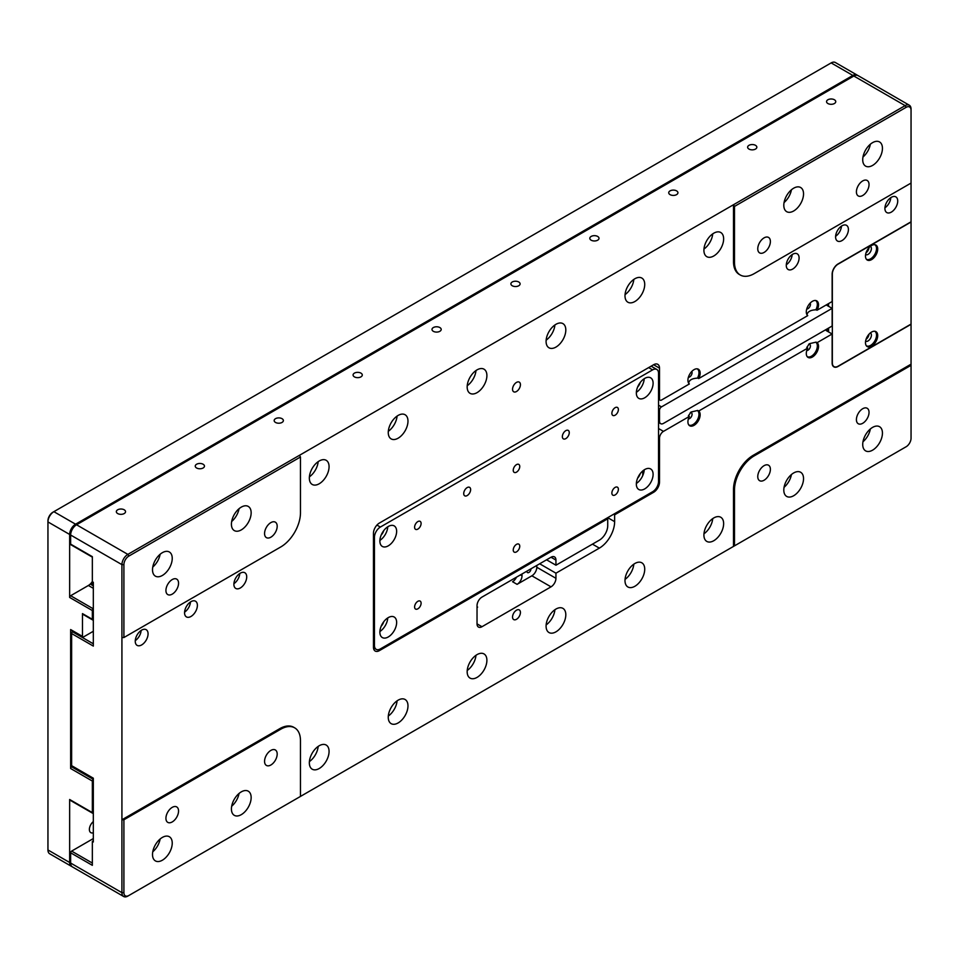 <?xml version="1.0" encoding="UTF-8"?>
<svg xmlns="http://www.w3.org/2000/svg" width="959" height="959" viewBox="0 0 959 959"><rect width="100%" height="100%" fill="white"/><g stroke="black" fill="none" stroke-linecap="round" stroke-linejoin="round"><path stroke-width="1.44" d="M891.319 197.314A9.063 5.239 -60 0 1 895.85 196.871A9.063 5.239 -60 0 1 895.85 207.336A9.063 5.239 -60 0 1 886.787 212.574A9.063 5.239 -60 0 1 885.397 205.31A9.063 5.239 -60 0 1 891.319 197.314M842.002 225.785A9.063 5.239 -60 0 1 846.533 225.341A9.063 5.239 -60 0 1 846.533 235.806A9.063 5.239 -60 0 1 837.471 241.045A9.063 5.239 -60 0 1 836.08 233.78A9.063 5.239 -60 0 1 842.002 225.785M792.685 254.267A9.063 5.239 -60 0 1 797.217 253.811A9.063 5.239 -60 0 1 797.217 264.288A9.063 5.239 -60 0 1 788.154 269.515A9.063 5.239 -60 0 1 786.764 262.251A9.063 5.239 -60 0 1 792.685 254.267M240.301 573.182A9.063 5.239 -60 0 1 244.833 572.727A9.063 5.239 -60 0 1 244.833 583.204A9.063 5.239 -60 0 1 235.77 588.442A9.063 5.239 -60 0 1 234.38 581.166A9.063 5.239 -60 0 1 240.301 573.182M190.973 601.653A9.063 5.239 -60 0 1 195.516 601.209A9.063 5.239 -60 0 1 195.516 611.674A9.063 5.239 -60 0 1 186.442 616.913A9.063 5.239 -60 0 1 185.051 609.648A9.063 5.239 -60 0 1 190.973 601.653M141.656 630.135A9.063 5.239 -60 0 1 146.188 629.679A9.063 5.239 -60 0 1 146.188 640.156A9.063 5.239 -60 0 1 137.125 645.383A9.063 5.239 -60 0 1 135.734 638.119A9.063 5.239 -60 0 1 141.656 630.135M516.493 382.401A5.574 3.225 -60 0 1 519.275 382.126A5.574 3.225 -60 0 1 519.275 388.563A5.574 3.225 -60 0 1 513.7 391.787A5.574 3.225 -60 0 1 512.849 387.316A5.574 3.225 -60 0 1 516.493 382.401M516.493 610.2A5.574 3.225 -60 0 1 519.275 609.924A5.574 3.225 -60 0 1 519.275 616.361A5.574 3.225 -60 0 1 513.7 619.586A5.574 3.225 -60 0 1 512.849 615.115A5.574 3.225 -60 0 1 516.493 610.2M713.772 233.193A13.953 8.056 -60 0 1 720.748 232.498A13.953 8.056 -60 0 1 720.748 248.609A13.953 8.056 -60 0 1 706.795 256.664A13.953 8.056 -60 0 1 704.661 245.48A13.953 8.056 -60 0 1 713.772 233.193M634.858 278.757A13.953 8.056 -60 0 1 641.835 278.062A13.953 8.056 -60 0 1 641.835 294.173A13.953 8.056 -60 0 1 627.881 302.217A13.953 8.056 -60 0 1 625.747 291.045A13.953 8.056 -60 0 1 634.858 278.757M555.944 324.31A13.953 8.056 -60 0 1 562.921 323.615A13.953 8.056 -60 0 1 562.921 339.726A13.953 8.056 -60 0 1 548.968 347.781A13.953 8.056 -60 0 1 546.834 336.609A13.953 8.056 -60 0 1 555.944 324.31M477.031 369.874A13.953 8.056 -60 0 1 484.007 369.179A13.953 8.056 -60 0 1 484.007 385.29A13.953 8.056 -60 0 1 470.054 393.346A13.953 8.056 -60 0 1 467.92 382.161A13.953 8.056 -60 0 1 477.031 369.874M398.117 415.427A13.953 8.056 -60 0 1 405.094 414.744A13.953 8.056 -60 0 1 405.094 430.843A13.953 8.056 -60 0 1 391.152 438.898A13.953 8.056 -60 0 1 389.006 427.726A13.953 8.056 -60 0 1 398.117 415.427M319.215 460.991A13.953 8.056 -60 0 1 326.18 460.296A13.953 8.056 -60 0 1 326.18 476.407A13.953 8.056 -60 0 1 312.238 484.463A13.953 8.056 -60 0 1 310.093 473.278A13.953 8.056 -60 0 1 319.215 460.991M319.215 745.742A13.953 8.056 -60 0 1 326.18 745.047A13.953 8.056 -60 0 1 326.18 761.158A13.953 8.056 -60 0 1 312.238 769.214A13.953 8.056 -60 0 1 310.093 758.03A13.953 8.056 -60 0 1 319.215 745.742M398.117 700.178A13.953 8.056 -60 0 1 405.094 699.495A13.953 8.056 -60 0 1 405.094 715.594A13.953 8.056 -60 0 1 391.152 723.649A13.953 8.056 -60 0 1 389.006 712.477A13.953 8.056 -60 0 1 398.117 700.178M477.031 654.625A13.953 8.056 -60 0 1 484.007 653.93A13.953 8.056 -60 0 1 484.007 670.041A13.953 8.056 -60 0 1 470.054 678.097A13.953 8.056 -60 0 1 467.92 666.913A13.953 8.056 -60 0 1 477.031 654.625M555.944 609.061A13.953 8.056 -60 0 1 562.921 608.366A13.953 8.056 -60 0 1 562.921 624.477A13.953 8.056 -60 0 1 548.968 632.532A13.953 8.056 -60 0 1 546.834 621.36A13.953 8.056 -60 0 1 555.944 609.061M634.858 563.496A13.953 8.056 -60 0 1 641.835 562.813A13.953 8.056 -60 0 1 641.835 578.924A13.953 8.056 -60 0 1 627.881 586.968A13.953 8.056 -60 0 1 625.747 575.796A13.953 8.056 -60 0 1 634.858 563.496M713.772 517.944A13.953 8.056 -60 0 1 720.748 517.249A13.953 8.056 -60 0 1 720.748 533.36A13.953 8.056 -60 0 1 706.795 541.415A13.953 8.056 -60 0 1 704.661 530.231A13.953 8.056 -60 0 1 713.772 517.944M299.484 796.989L733.503 546.414L733.503 489.474A27.895 16.111 -60 0 1 753.223 455.297L911.05 364.18L911.05 324.31L838.058 366.458A8.367 4.831 -60 0 1 833.874 366.865A8.367 4.831 -60 0 1 832.136 363.041L832.136 333.996L817.08 342.687A8.643 4.999 -60 0 1 816.553 352.756A8.643 4.999 -60 0 1 808.089 357.431A8.643 4.999 -60 0 1 807.742 348.081L698.715 411.027A8.643 4.999 -60 0 1 698.176 421.085A8.643 4.999 -60 0 1 689.713 425.772A8.643 4.999 -60 0 1 689.365 416.422L663.46 431.382A5.574 3.225 120 0 0 659.516 438.215L659.516 482.065A8.367 4.831 -60 0 1 653.594 492.315L614.635 514.815L614.635 521.648A21.625 12.479 -60 0 1 599.351 548.128L555.944 573.182L555.944 578.313A6.977 4.028 -60 0 1 551.017 586.848L481.969 626.718A6.977 4.028 -60 0 1 478.481 627.066A6.977 4.028 -60 0 1 477.031 623.865L477.031 605.644A6.977 4.028 -60 0 1 481.969 597.097L551.017 557.239A6.977 4.028 -60 0 1 554.506 556.891A6.977 4.028 -60 0 1 555.944 560.08L555.944 565.211L599.351 540.157A11.856 6.845 120 0 0 607.73 525.628L607.73 518.795L379.38 650.634A8.367 4.831 -60 0 1 375.197 651.053A8.367 4.831 -60 0 1 373.459 647.217L373.459 533.312A8.367 4.831 -60 0 1 379.38 523.063L653.594 364.744A8.367 4.831 -60 0 1 657.79 364.336A8.367 4.831 -60 0 1 659.516 368.16L659.516 398.92A2.793 1.606 -60 0 0 660.092 400.191A2.793 1.606 -60 0 0 661.494 400.059L689.365 383.96A8.643 4.999 -60 0 1 689.905 373.902A8.643 4.999 -60 0 1 698.368 369.215A8.643 4.999 -60 0 1 698.715 378.565L807.742 315.619A8.643 4.999 -60 0 1 808.269 305.561A8.643 4.999 -60 0 1 816.732 300.874A8.643 4.999 -60 0 1 817.08 310.225L832.136 301.534L832.136 274.202A8.367 4.831 -60 0 1 838.058 263.941L911.05 221.805L911.05 183.073L754.218 273.627A27.895 16.111 -60 0 1 740.264 275.005A27.895 16.111 -60 0 1 734.486 262.239L733.503 261.663L733.503 204.723L299.484 455.297L300.467 456.999L128.83 556.1A6.977 4.028 120 0 0 123.903 564.635L121.925 564.635A8.367 4.831 -60 0 1 127.847 554.386L299.484 455.297M740.264 275.005L739.281 274.442A27.895 16.111 -60 0 1 733.503 261.663M71.625 544.7A1.391 0.803 -60 0 1 70.642 544.137L70.642 535.026L121.925 564.635L121.925 819.777L279.752 728.66A27.895 16.111 -60 0 1 293.706 727.27L294.689 727.845A27.895 16.111 -60 0 1 300.467 740.612L300.467 796.426L127.847 896.09A8.367 4.831 -60 0 1 123.663 896.497A8.367 4.831 -60 0 1 121.925 892.673L121.925 819.777L123.903 819.777L123.903 892.673A6.977 4.028 120 0 0 128.83 895.514L127.847 896.09M884.929 207.815A9.063 5.239 120 0 0 890.803 197.638M835.613 236.286A9.063 5.239 120 0 0 841.487 226.108M786.296 264.768A9.063 5.239 120 0 0 792.17 254.591M233.912 583.683A9.063 5.239 120 0 0 239.786 573.506M184.584 612.154A9.063 5.239 120 0 0 190.469 601.976M135.267 640.624A9.063 5.239 120 0 0 141.141 630.447M703.966 249.04A13.953 8.056 120 0 0 712.729 233.852M625.052 294.605A13.953 8.056 120 0 0 633.815 279.417M546.139 340.157A13.953 8.056 120 0 0 554.901 324.981M467.225 385.722A13.953 8.056 120 0 0 475.988 370.534M388.311 431.286A13.953 8.056 120 0 0 397.086 416.098M309.397 476.839A13.953 8.056 120 0 0 318.172 461.651M309.397 761.59A13.953 8.056 120 0 0 318.172 746.402M388.311 716.025A13.953 8.056 120 0 0 397.086 700.849M467.225 670.473A13.953 8.056 120 0 0 475.988 655.285M546.139 624.908A13.953 8.056 120 0 0 554.901 609.732M625.052 579.356A13.953 8.056 120 0 0 633.815 564.168M703.966 533.791A13.953 8.056 120 0 0 712.729 518.603M698.715 378.565L697.732 377.99A8.643 4.999 120 0 0 697.84 368.975M807.01 314.9C807.454 311.783 810.403 310.081 815.833 309.805L817.08 310.225M688.646 383.24C689.089 380.124 692.026 378.421 697.469 378.146L697.732 377.99M614.635 514.815L613.652 514.24M606.747 518.232L607.73 518.795M546.57 559.804L555.944 565.211M477.031 607.467L477.63 607.119A6.977 4.028 -60 0 1 477.031 607.431M522.02 573.985L522.02 575.808A6.977 4.028 -60 0 1 517.081 584.343L531.873 575.808A6.977 4.028 120 0 0 536.812 567.26L536.812 565.438M539.665 563.784L555.944 573.182M817.08 342.687L816.097 342.123L809.456 343.682L806.747 347.518L807.742 348.081M828.588 329.213L826.214 330.579L832.136 333.996M698.715 411.027L697.732 410.452L691.079 412.01L688.382 415.846L689.365 416.422M689.257 425.436A8.643 4.999 120 0 0 697.445 420.09A8.643 4.999 120 0 0 697.732 410.452M807.622 357.096A8.643 4.999 120 0 0 815.809 351.749A8.643 4.999 120 0 0 816.097 342.123M911.05 364.18L911.05 365.319L754.218 455.873L753.223 455.297M733.503 489.474L734.486 490.037A27.895 16.111 -60 0 1 754.218 455.873M734.486 490.037L734.486 545.851L733.503 546.414M279.752 728.66L280.735 729.224A27.895 16.111 -60 0 1 294.689 727.845M280.735 729.224L123.903 819.777M70.642 544.137L92.34 556.664L92.34 581.717L93.323 582.293L93.323 646.078L71.625 633.551L71.625 765.666L93.323 778.205L93.323 841.99L92.34 841.415L92.34 865.33L70.642 852.803L70.642 863.052L121.925 892.673L123.903 892.673M121.925 637.531L123.903 637.531L280.735 546.978A27.895 16.111 -60 0 0 300.467 512.813L300.467 456.999M117.693 513.556A4.603 2.661 180 0 1 116.339 511.674A4.603 2.661 180 0 1 120.942 509.013A4.603 2.661 180 0 1 125.545 511.674A4.603 2.661 180 0 1 122.704 514.132A4.603 2.661 180 0 1 117.693 513.556M827.893 103.524A4.603 2.661 180 0 1 826.55 101.642A4.603 2.661 180 0 1 831.153 98.981A4.603 2.661 180 0 1 835.757 101.642A4.603 2.661 180 0 1 832.915 104.099A4.603 2.661 180 0 1 827.893 103.524M748.979 149.077A4.603 2.661 180 0 1 747.636 147.195A4.603 2.661 180 0 1 752.24 144.545A4.603 2.661 180 0 1 756.843 147.195A4.603 2.661 180 0 1 754.002 149.652A4.603 2.661 180 0 1 748.979 149.077M670.077 194.641A4.603 2.661 180 0 1 668.723 192.759A4.603 2.661 180 0 1 673.326 190.098A4.603 2.661 180 0 1 677.929 192.759A4.603 2.661 180 0 1 675.088 195.216A4.603 2.661 180 0 1 670.077 194.641M591.164 240.194A4.603 2.661 180 0 1 589.809 238.312A4.603 2.661 180 0 1 594.412 235.662A4.603 2.661 180 0 1 599.015 238.312A4.603 2.661 180 0 1 596.174 240.769A4.603 2.661 180 0 1 591.164 240.194M512.25 285.758A4.603 2.661 180 0 1 510.895 283.876A4.603 2.661 180 0 1 515.498 281.215A4.603 2.661 180 0 1 520.102 283.876A4.603 2.661 180 0 1 517.261 286.333A4.603 2.661 180 0 1 512.25 285.758M433.336 331.311A4.603 2.661 180 0 1 431.994 329.44A4.603 2.661 180 0 1 436.597 326.779A4.603 2.661 180 0 1 441.2 329.44A4.603 2.661 180 0 1 438.359 331.886A4.603 2.661 180 0 1 433.336 331.311M354.422 376.875A4.603 2.661 180 0 1 353.08 374.993A4.603 2.661 180 0 1 357.683 372.344A4.603 2.661 180 0 1 362.286 374.993A4.603 2.661 180 0 1 359.445 377.45A4.603 2.661 180 0 1 354.422 376.875M275.509 422.439A4.603 2.661 180 0 1 274.166 420.557A4.603 2.661 180 0 1 278.769 417.896A4.603 2.661 180 0 1 283.373 420.557A4.603 2.661 180 0 1 280.531 423.015A4.603 2.661 180 0 1 275.509 422.439M196.595 467.992A4.603 2.661 180 0 1 195.252 466.11A4.603 2.661 180 0 1 199.856 463.461A4.603 2.661 180 0 1 204.459 466.11A4.603 2.661 180 0 1 201.618 468.567A4.603 2.661 180 0 1 196.595 467.992M734.486 262.239L734.486 206.425L733.503 204.723L905.128 105.622A8.367 4.831 -60 0 1 909.312 105.214A8.367 4.831 -60 0 1 911.05 109.038L911.05 183.073M734.486 206.425L906.123 107.336L905.128 105.622L853.834 76.013L76.552 524.777L127.847 554.386L128.83 556.1M816.097 309.661A8.643 4.999 120 0 0 816.217 300.647M697.133 368.831A8.367 4.831 -60 0 1 697.469 378.146M867.919 249.04A3.488 2.014 -60 0 1 866.708 251.126M806.747 308.978A3.488 2.014 120 0 0 809.72 306.808A3.488 2.014 120 0 0 810.115 303.152M815.498 300.491A8.367 4.831 -60 0 1 815.833 309.805M688.37 377.319A3.488 2.014 120 0 0 691.343 375.149A3.488 2.014 120 0 0 691.739 371.493M517.081 584.343L512.55 581.729A6.977 4.028 120 0 0 516.493 577.174M530.938 568.831A2.865 1.654 -60 0 1 528.924 572.439A2.865 1.654 -60 0 1 527.486 572.583A2.865 1.654 -60 0 1 526.899 571.156M806.747 350.55A3.488 2.014 120 0 0 809.923 347.973A3.488 2.014 120 0 0 809.72 344.353A3.488 2.014 120 0 0 808.665 344.245M815.833 342.267A8.367 4.831 -60 0 1 815.438 352.085A8.367 4.831 -60 0 1 807.13 356.556M867.919 335.602A3.488 2.014 -60 0 1 866.708 337.688M688.37 418.891A3.488 2.014 120 0 0 691.523 416.41A3.488 2.014 120 0 0 691.439 412.754A3.488 2.014 120 0 0 691.343 412.694A3.488 2.014 120 0 0 690.288 412.586M697.469 410.608A8.367 4.831 -60 0 1 697.061 420.426A8.367 4.831 -60 0 1 688.766 424.897M72.608 766.241A1.391 0.803 -60 0 1 71.625 765.666M71.625 633.551A1.391 0.803 -60 0 1 72.608 631.837L73.184 631.501M70.642 535.026A8.367 4.831 -60 0 1 76.552 524.777M853.834 76.013A8.367 4.831 -60 0 1 858.029 75.593L909.312 105.214M911.05 365.319L911.05 438.215A6.977 4.028 120 0 1 906.123 446.762L905.128 447.326A8.367 4.831 -60 0 1 905.128 447.326L734.486 545.851M70.642 852.803A1.391 0.803 -60 0 1 71.625 851.101L93.323 838.562M123.663 896.497L72.369 866.888A8.367 4.831 -60 0 1 70.642 863.052M793.668 472.955A13.953 8.056 -60 0 1 800.645 472.26A13.953 8.056 -60 0 1 800.645 488.371A13.953 8.056 -60 0 1 786.692 496.426A13.953 8.056 -60 0 1 784.558 485.242A13.953 8.056 -60 0 1 793.668 472.955M872.582 427.39A13.953 8.056 -60 0 1 879.559 426.707A13.953 8.056 -60 0 1 879.559 442.806A13.953 8.056 -60 0 1 865.605 450.862A13.953 8.056 -60 0 1 863.472 439.69A13.953 8.056 -60 0 1 872.582 427.39M862.716 423.291A8.931 5.155 -60 0 1 858.257 423.734A8.931 5.155 -60 0 1 858.257 413.425A8.931 5.155 -60 0 1 867.176 408.27A8.931 5.155 -60 0 1 868.554 415.427A8.931 5.155 -60 0 1 862.716 423.291M764.071 480.243A8.931 5.155 -60 0 1 759.612 480.687A8.931 5.155 -60 0 1 759.612 470.378A8.931 5.155 -60 0 1 768.543 465.223A8.931 5.155 -60 0 1 769.909 472.379A8.931 5.155 -60 0 1 764.071 480.243M162.371 837.423A13.953 8.056 -60 0 1 169.347 836.739A13.953 8.056 -60 0 1 169.347 852.851A13.953 8.056 -60 0 1 155.394 860.894A13.953 8.056 -60 0 1 153.26 849.722A13.953 8.056 -60 0 1 162.371 837.423M241.284 791.87A13.953 8.056 -60 0 1 248.261 791.175A13.953 8.056 -60 0 1 248.261 807.286A13.953 8.056 -60 0 1 234.308 815.342A13.953 8.056 -60 0 1 232.174 804.157A13.953 8.056 -60 0 1 241.284 791.87M270.882 764.994A8.931 5.155 -60 0 1 266.41 765.426A8.931 5.155 -60 0 1 266.41 755.117A8.931 5.155 -60 0 1 275.341 749.962A8.931 5.155 -60 0 1 276.707 757.119A8.931 5.155 -60 0 1 270.882 764.994M172.236 821.935A8.931 5.155 -60 0 1 167.777 822.378A8.931 5.155 -60 0 1 167.777 812.069A8.931 5.155 -60 0 1 176.696 806.915A8.931 5.155 -60 0 1 178.074 814.071A8.931 5.155 -60 0 1 172.236 821.935M123.903 637.531L123.903 564.635M92.34 841.415L93.323 840.839M241.284 507.119A13.953 8.056 -60 0 1 248.261 506.424A13.953 8.056 -60 0 1 248.261 522.535A13.953 8.056 -60 0 1 234.308 530.591A13.953 8.056 -60 0 1 232.174 519.406A13.953 8.056 -60 0 1 241.284 507.119M162.371 552.672A13.953 8.056 -60 0 1 169.347 551.988A13.953 8.056 -60 0 1 169.347 568.1A13.953 8.056 -60 0 1 155.394 576.143A13.953 8.056 -60 0 1 153.26 564.971A13.953 8.056 -60 0 1 162.371 552.672M270.882 537.184A8.931 5.155 -60 0 1 266.41 537.627A8.931 5.155 -60 0 1 266.41 527.318A8.931 5.155 -60 0 1 275.341 522.164A8.931 5.155 -60 0 1 276.707 529.32A8.931 5.155 -60 0 1 270.882 537.184M172.236 594.136A8.931 5.155 -60 0 1 167.777 594.58A8.931 5.155 -60 0 1 167.777 584.271A8.931 5.155 -60 0 1 176.696 579.116A8.931 5.155 -60 0 1 178.074 586.273A8.931 5.155 -60 0 1 172.236 594.136M872.582 142.639A13.953 8.056 -60 0 1 879.559 141.956A13.953 8.056 -60 0 1 879.559 158.055A13.953 8.056 -60 0 1 865.605 166.111A13.953 8.056 -60 0 1 863.472 154.938A13.953 8.056 -60 0 1 872.582 142.639M793.668 188.204A13.953 8.056 -60 0 1 800.645 187.508A13.953 8.056 -60 0 1 800.645 203.62A13.953 8.056 -60 0 1 786.692 211.675A13.953 8.056 -60 0 1 784.558 200.491A13.953 8.056 -60 0 1 793.668 188.204M862.716 195.492A8.931 5.155 -60 0 1 858.257 195.936A8.931 5.155 -60 0 1 858.257 185.626A8.931 5.155 -60 0 1 867.176 180.472A8.931 5.155 -60 0 1 868.554 187.628A8.931 5.155 -60 0 1 862.716 195.492M764.071 252.445A8.931 5.155 -60 0 1 759.612 252.888A8.931 5.155 -60 0 1 759.612 242.579A8.931 5.155 -60 0 1 768.543 237.424A8.931 5.155 -60 0 1 769.909 244.569A8.931 5.155 -60 0 1 764.071 252.445M911.05 110.177A6.977 4.028 120 0 0 906.123 107.336M828.588 306.317L828.588 303.583L826.214 304.95L832.136 308.366L661.494 406.892L658.533 405.178M658.533 409.733L659.516 410.308L659.516 421.133A5.574 3.225 120 0 0 660.679 423.686A5.574 3.225 120 0 0 663.46 423.41L832.136 326.024L832.136 308.366M784.054 487.316A13.953 8.056 120 0 0 791.439 474.537M862.968 441.763A13.953 8.056 120 0 0 870.352 428.973M152.769 851.796A13.953 8.056 120 0 0 160.141 839.005M231.67 806.231A13.953 8.056 120 0 0 239.055 793.453M231.67 521.48A13.953 8.056 120 0 0 239.055 508.702M152.769 567.045A13.953 8.056 120 0 0 160.141 554.254M862.968 157.012A13.953 8.056 120 0 0 870.352 144.222M784.054 202.565A13.953 8.056 120 0 0 791.439 189.786M659.516 410.308A2.793 1.606 -60 0 1 661.494 406.892M71.901 866.552A8.367 4.831 -60 0 1 71.386 866.313L49.688 853.786A8.367 4.831 -60 0 1 47.95 849.962L47.95 520.785A6.977 4.028 -60 0 1 52.877 512.238L53.872 511.674L52.877 512.238M71.386 866.313A8.367 4.831 -60 0 1 69.647 862.489L69.647 799.494L92.34 812.597L92.34 781.046L70.642 768.519L70.642 629.56L82.474 636.392L82.474 613.616L92.34 619.31L92.34 610.535L69.647 597.445L69.647 534.451L47.95 521.924A8.367 4.831 -60 0 1 53.872 511.674L831.153 62.91A8.367 4.831 -60 0 1 835.337 62.503L857.034 75.03A8.367 4.831 -60 0 1 857.502 75.365M69.647 534.451A8.367 4.831 -60 0 1 75.569 524.201L852.851 75.437A8.367 4.831 -60 0 1 857.034 75.03M93.323 832.76A6.977 4.028 -60 0 1 90.829 832.652A6.977 4.028 -60 0 1 89.583 827.701A6.977 4.028 -60 0 1 93.323 821.599M69.647 597.445A1.391 0.803 -60 0 1 70.642 595.731L88.396 585.481A8.367 4.831 120 0 0 92.34 581.466M92.34 610.535A1.391 0.803 -60 0 1 93.323 608.833L70.642 595.731M92.34 619.31A1.391 0.803 120 0 0 93.323 619.874M82.474 613.616A1.391 0.803 120 0 0 82.762 614.251L92.627 619.946M82.474 636.392A1.391 0.803 120 0 0 83.457 636.968L93.323 631.274M70.642 629.56A1.391 0.803 120 0 0 70.93 630.195L82.762 637.028M70.642 768.519A1.391 0.803 -60 0 1 71.625 766.804L72.201 766.481M92.34 781.046A1.391 0.803 -60 0 1 93.323 779.343L71.625 766.804M92.34 812.597A1.391 0.803 120 0 0 93.323 813.172M69.647 799.494A1.391 0.803 120 0 0 69.935 800.142L92.627 813.232M93.203 582.221A8.367 4.831 -60 0 1 91.225 584.642L93.323 583.432M91.225 584.642L93.323 585.853M871.599 245.492A8.643 4.999 -60 0 1 875.915 245.06A8.643 4.999 -60 0 1 875.915 255.058A8.643 4.999 -60 0 1 867.272 260.045A8.643 4.999 -60 0 1 865.941 253.116A8.643 4.999 -60 0 1 871.599 245.492M871.599 332.054A8.643 4.999 -60 0 1 875.915 331.634A8.643 4.999 -60 0 1 875.915 341.62A8.643 4.999 -60 0 1 867.272 346.607A8.643 4.999 -60 0 1 865.941 339.678A8.643 4.999 -60 0 1 871.599 332.054M838.058 366.23L911.05 324.082L911.05 222.032L838.058 264.169A8.092 4.675 120 0 0 832.34 274.082L832.34 362.922A8.092 4.675 120 0 0 834.006 366.626A8.092 4.675 120 0 0 838.058 366.23M866.804 259.709A8.643 4.999 120 0 0 874.932 254.483A8.643 4.999 120 0 0 875.399 244.833M866.804 346.283A8.643 4.999 120 0 0 874.932 341.044A8.643 4.999 120 0 0 875.399 331.394M828.588 328.074L828.588 331.946M874.68 244.677A8.367 4.831 -60 0 1 874.788 254.399A8.367 4.831 -60 0 1 866.313 259.17M874.68 331.239A8.367 4.831 -60 0 1 874.788 340.972A8.367 4.831 -60 0 1 866.313 345.731M869.01 334.212A4.747 2.733 -60 0 1 866.049 339.33M869.01 247.65A4.747 2.733 -60 0 1 866.049 252.768M865.605 254.579A4.747 2.733 120 0 0 865.677 254.614A4.747 2.733 120 0 0 870.412 251.881A4.747 2.733 120 0 0 870.412 246.403A4.747 2.733 120 0 0 870.352 246.367M865.605 341.14A4.747 2.733 120 0 0 865.677 341.176A4.747 2.733 120 0 0 870.412 338.443A4.747 2.733 120 0 0 870.412 332.965A4.747 2.733 120 0 0 870.352 332.929M565.81 438.623A4.879 2.817 -60 0 1 563.365 438.862A4.879 2.817 -60 0 1 563.365 433.228A4.879 2.817 -60 0 1 568.255 430.411A4.879 2.817 -60 0 1 568.999 434.319A4.879 2.817 -60 0 1 565.81 438.623M467.165 495.575A4.879 2.817 -60 0 1 464.731 495.815A4.879 2.817 -60 0 1 464.731 490.169A4.879 2.817 -60 0 1 469.61 487.352A4.879 2.817 -60 0 1 470.366 491.272A4.879 2.817 -60 0 1 467.165 495.575M388.263 526.479A11.856 6.845 -60 0 1 394.185 525.892A11.856 6.845 -60 0 1 394.185 539.581A11.856 6.845 -60 0 1 382.329 546.438A11.856 6.845 -60 0 1 380.507 536.932A11.856 6.845 -60 0 1 388.263 526.479M388.263 617.608A11.856 6.845 -60 0 1 394.185 617.021A11.856 6.845 -60 0 1 394.185 630.71A11.856 6.845 -60 0 1 382.329 637.555A11.856 6.845 -60 0 1 380.507 628.049A11.856 6.845 -60 0 1 388.263 617.608M644.724 378.409A11.856 6.845 -60 0 1 650.646 377.822A11.856 6.845 -60 0 1 650.646 391.524A11.856 6.845 -60 0 1 638.79 398.369A11.856 6.845 -60 0 1 636.98 388.863A11.856 6.845 -60 0 1 644.724 378.409M644.724 469.538A11.856 6.845 -60 0 1 650.646 468.951A11.856 6.845 -60 0 1 650.646 482.641A11.856 6.845 -60 0 1 638.79 489.486A11.856 6.845 -60 0 1 636.98 479.979A11.856 6.845 -60 0 1 644.724 469.538M615.127 415.199A4.603 2.661 -60 0 1 612.825 415.427A4.603 2.661 -60 0 1 612.825 410.116A4.603 2.661 -60 0 1 617.428 407.455A4.603 2.661 -60 0 1 618.135 411.147A4.603 2.661 -60 0 1 615.127 415.199M516.493 472.152A4.603 2.661 -60 0 1 514.192 472.379A4.603 2.661 -60 0 1 514.192 467.069A4.603 2.661 -60 0 1 518.795 464.408A4.603 2.661 -60 0 1 519.502 468.1A4.603 2.661 -60 0 1 516.493 472.152M417.848 529.104A4.603 2.661 -60 0 1 415.547 529.332A4.603 2.661 -60 0 1 415.547 524.01A4.603 2.661 -60 0 1 420.15 521.36A4.603 2.661 -60 0 1 420.857 525.041A4.603 2.661 -60 0 1 417.848 529.104M615.127 494.94A4.603 2.661 -60 0 1 612.825 495.168A4.603 2.661 -60 0 1 612.825 489.845A4.603 2.661 -60 0 1 617.428 487.184A4.603 2.661 -60 0 1 618.135 490.876A4.603 2.661 -60 0 1 615.127 494.94M516.493 551.881A4.603 2.661 -60 0 1 514.192 552.108A4.603 2.661 -60 0 1 514.192 546.798A4.603 2.661 -60 0 1 518.795 544.137A4.603 2.661 -60 0 1 519.502 547.829A4.603 2.661 -60 0 1 516.493 551.881M417.848 608.833A4.603 2.661 -60 0 1 415.547 609.061A4.603 2.661 -60 0 1 415.547 603.75A4.603 2.661 -60 0 1 420.15 601.089A4.603 2.661 -60 0 1 420.857 604.781A4.603 2.661 -60 0 1 417.848 608.833M374.454 537.304L374.454 645.503A8.367 4.831 120 0 0 376.18 649.339A8.367 4.831 120 0 0 380.363 648.919L652.611 491.739A8.367 4.831 120 0 0 658.533 481.49L658.533 373.291A8.367 4.831 120 0 0 656.795 369.455A8.367 4.831 120 0 0 652.611 369.874L380.363 527.054A8.367 4.831 120 0 0 374.454 537.304L373.459 536.728M379.884 540.408A11.856 6.845 120 0 0 387.748 526.791M379.884 631.525A11.856 6.845 120 0 0 387.748 617.92M636.356 392.339A11.856 6.845 120 0 0 644.208 378.721M636.356 483.456A11.856 6.845 120 0 0 642.746 475.592A11.856 6.845 120 0 0 644.208 469.85M383.756 530.591A6.701 3.86 -60 0 1 381.179 535.05M383.756 621.708A6.701 3.86 -60 0 1 381.179 626.179M640.228 382.521A6.701 3.86 -60 0 1 637.651 386.98M640.228 473.65A6.701 3.86 -60 0 1 637.651 478.109M642.746 475.592L642.746 470.941M653.594 364.744L659.516 368.16M659.516 398.92L658.533 398.345M377.822 649.734L379.38 650.634M652.611 491.739L653.594 492.315M551.017 557.239L555.944 560.08M477.031 623.865L481.969 626.718M477.63 607.119L477.031 606.783M531.873 575.808L551.017 586.848M536.812 567.26L555.944 578.313M592.446 544.137L599.351 548.128M607.73 517.656L614.635 521.648M658.533 481.49L659.516 482.065M658.533 437.64L659.516 438.215M663.46 431.382L658.533 428.529M522.02 575.808L520.437 574.897M905.128 447.326L906.123 446.762M93.323 643.801L72.608 631.837M92.34 863.052L71.625 851.101M659.516 421.133L658.533 420.557M75.569 524.201L53.872 511.674M47.95 849.962L69.647 862.489M831.153 62.91L852.851 75.437M88.396 585.481L93.323 588.335M374.454 645.503L373.459 644.939M380.363 527.054L376.947 525.076M652.611 369.874L648.668 367.597M660.092 400.191L658.533 399.292M71.913 766.313L93.323 778.672M70.93 544.772L92.34 557.131M660.679 423.686L658.533 422.439M832.939 366.014L834.006 366.626M373.483 647.781L376.18 649.339M651.113 366.182L656.795 369.455"/></g></svg>
